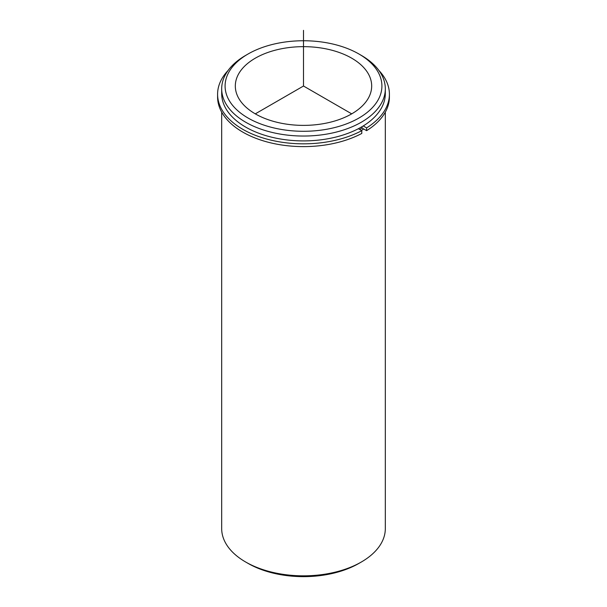 <?xml version="1.0" encoding="UTF-8"?>
<svg xmlns="http://www.w3.org/2000/svg" width="607" height="607" viewBox="0 0 607 607"><rect width="100%" height="100%" fill="white"/><g stroke="black" fill="none" stroke-linecap="round" stroke-linejoin="round"><path stroke-width="0.91" d="M366.613 130.664A85.906 49.599 0 0 0 389.406 97.014L389.406 94.229A85.906 49.599 0 0 1 366.613 127.887L366.613 130.664L362.022 128.024A79.434 45.859 180 0 1 359.663 129.443M368.927 74.934A68.181 39.364 180 0 1 371.681 86.019A68.181 39.364 180 0 1 313.197 124.981A68.181 39.364 180 0 1 238.073 97.105A68.181 39.364 180 0 1 235.319 86.019A68.181 39.364 180 0 1 293.803 47.058A68.181 39.364 180 0 1 368.927 74.934M363.714 128.995A81.816 47.24 180 0 1 361.355 130.414M358.942 54.008L361.355 55.404A81.816 47.24 180 0 1 382.008 75.503A81.816 47.24 180 0 1 385.316 88.804L385.316 93.675A81.816 47.24 180 0 1 315.139 140.429A81.816 47.24 180 0 1 224.992 106.976A81.816 47.24 180 0 1 221.684 93.675L221.684 88.804A81.816 47.24 180 0 1 245.645 55.404L248.058 54.008A78.409 45.267 180 0 1 358.942 54.008A78.409 45.267 180 0 1 378.738 73.272A78.409 45.267 180 0 1 325.572 129.458A78.409 45.267 180 0 1 228.262 98.766A78.409 45.267 180 0 1 248.058 54.008M385.316 88.804A81.816 47.24 180 0 1 315.139 135.558A81.816 47.24 180 0 1 224.992 102.105A81.816 47.24 180 0 1 221.684 88.804M385.316 112.136L385.316 528.598A81.816 47.24 180 0 1 361.355 561.999A81.816 47.24 180 0 1 245.645 561.999A81.816 47.24 180 0 1 224.992 541.899A81.816 47.24 180 0 1 221.684 528.598L221.684 112.136M361.355 561.999L358.942 563.387A78.409 45.267 180 0 1 248.058 563.387L245.645 561.999M217.594 94.229L217.594 97.014A85.906 49.599 0 0 0 269.053 142.455A85.906 49.599 0 0 0 361.787 133.449L361.787 130.664A85.906 49.599 0 0 1 269.053 139.671A85.906 49.599 0 0 1 217.594 94.229A85.906 49.599 0 0 1 228.111 70.45M389.406 94.229A85.906 49.599 0 0 0 378.889 70.45M358.388 128.707L361.787 130.664M362.022 128.024L362.022 126.681M366.613 127.887L363.252 125.945M351.711 113.858L303.5 86.019L255.289 113.858M303.5 86.019L303.5 30.35"/></g></svg>
